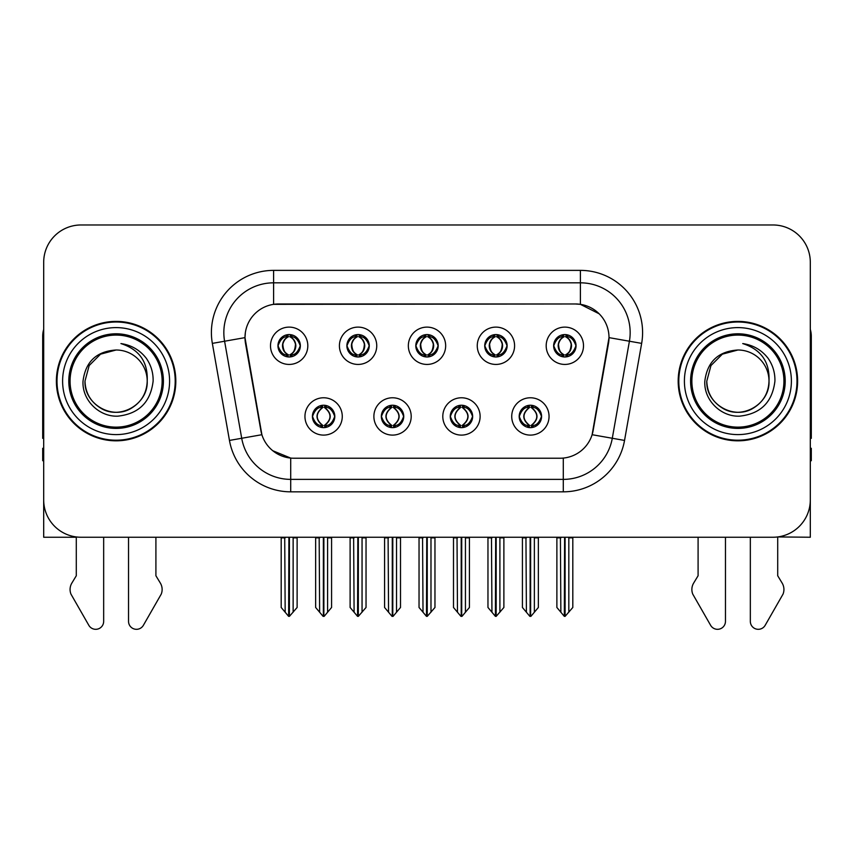 <?xml version="1.0" encoding="UTF-8"?>
<svg xmlns="http://www.w3.org/2000/svg" width="854" height="854" viewBox="0 0 854 854"><rect width="100%" height="100%" fill="white"/><g stroke="black" fill="none" stroke-linecap="round" stroke-linejoin="round"><path stroke-width="1.28" d="M415.802 345.774A11.198 11.198 0 0 0 427 356.972A11.198 11.198 0 0 0 438.198 345.774A11.198 11.198 0 0 0 427 334.576A11.198 11.198 0 0 0 415.802 345.774L415.909 345.774C418.225 352.029 421.129 355.04 424.63 354.816L423.872 356.524M408.34 345.774A18.66 18.66 0 0 0 427 364.434A18.66 18.66 0 0 0 445.66 345.774A18.66 18.66 0 0 0 427 327.114A18.66 18.66 0 0 0 408.34 345.774M450.261 416.432A11.198 11.198 0 0 0 461.459 427.63A11.198 11.198 0 0 0 472.657 416.432A11.198 11.198 0 0 0 461.459 405.244A11.198 11.198 0 0 0 450.261 416.432L450.368 416.432C452.492 422.463 455.395 425.484 459.1 425.484L460.423 425.484C453.015 419.453 453.015 413.421 460.423 407.39L459.1 407.39C455.47 407.315 452.556 410.336 450.368 416.432M442.799 416.432A18.66 18.66 0 0 0 461.459 435.102A18.66 18.66 0 0 0 480.119 416.432A18.66 18.66 0 0 0 461.459 397.772A18.66 18.66 0 0 0 442.799 416.432M484.73 345.774A11.198 11.198 0 0 0 495.918 356.972A11.198 11.198 0 0 0 507.116 345.774A11.198 11.198 0 0 0 495.918 334.576A11.198 11.198 0 0 0 484.73 345.774L484.826 345.774C487.154 352.029 490.057 355.04 493.548 354.816L492.79 356.524M477.258 345.774A18.66 18.66 0 0 0 495.918 364.434A18.66 18.66 0 0 0 514.588 345.774A18.66 18.66 0 0 0 495.918 327.114A18.66 18.66 0 0 0 477.258 345.774M553.648 345.774A11.198 11.198 0 0 0 564.846 356.972A11.198 11.198 0 0 0 576.044 345.774A11.198 11.198 0 0 0 564.846 334.576A11.198 11.198 0 0 0 553.648 345.774L553.755 345.774C556.071 352.029 558.975 355.04 562.476 354.816L561.718 356.524M546.186 345.774A18.66 18.66 0 0 0 564.846 364.434A18.66 18.66 0 0 0 583.506 345.774A18.66 18.66 0 0 0 564.846 327.114A18.66 18.66 0 0 0 546.186 345.774M346.884 345.774A11.198 11.198 0 0 0 358.082 356.972A11.198 11.198 0 0 0 369.27 345.774A11.198 11.198 0 0 0 358.082 334.576A11.198 11.198 0 0 0 346.884 345.774L346.98 345.774C349.307 352.029 352.211 355.04 355.712 354.816L354.944 356.524M339.412 345.774A18.66 18.66 0 0 0 358.082 364.434A18.66 18.66 0 0 0 376.742 345.774A18.66 18.66 0 0 0 358.082 327.114A18.66 18.66 0 0 0 339.412 345.774M277.956 345.774A11.198 11.198 0 0 0 289.154 356.972A11.198 11.198 0 0 0 300.352 345.774A11.198 11.198 0 0 0 289.154 334.576A11.198 11.198 0 0 0 277.956 345.774L278.062 345.774C280.379 352.029 283.282 355.04 286.784 354.816L286.026 356.524M270.494 345.774A18.66 18.66 0 0 0 289.154 364.434A18.66 18.66 0 0 0 307.814 345.774A18.66 18.66 0 0 0 289.154 327.114A18.66 18.66 0 0 0 270.494 345.774M312.415 416.432A11.198 11.198 0 0 0 323.613 427.63A11.198 11.198 0 0 0 334.811 416.432A11.198 11.198 0 0 0 323.613 405.244A11.198 11.198 0 0 0 312.415 416.432L312.521 416.432C314.646 422.463 317.549 425.484 321.253 425.484L322.577 425.484C315.169 419.453 315.169 413.421 322.577 407.39L321.253 407.39C317.624 407.315 314.71 410.336 312.521 416.432M304.953 416.432A18.66 18.66 0 0 0 323.613 435.102A18.66 18.66 0 0 0 342.273 416.432A18.66 18.66 0 0 0 323.613 397.772A18.66 18.66 0 0 0 304.953 416.432M381.343 416.432A11.198 11.198 0 0 0 392.541 427.63A11.198 11.198 0 0 0 403.739 416.432A11.198 11.198 0 0 0 392.541 405.244A11.198 11.198 0 0 0 381.343 416.432L381.45 416.432C383.563 422.463 386.478 425.484 390.171 425.484L391.495 425.484C384.087 419.453 384.087 413.421 391.495 407.39L390.171 407.39C386.542 407.315 383.638 410.336 381.45 416.432M373.881 416.432A18.66 18.66 0 0 0 392.541 435.102A18.66 18.66 0 0 0 411.201 416.432A18.66 18.66 0 0 0 392.541 397.772A18.66 18.66 0 0 0 373.881 416.432M519.189 416.432A11.198 11.198 0 0 0 530.387 427.63A11.198 11.198 0 0 0 541.585 416.432A11.198 11.198 0 0 0 530.387 405.244A11.198 11.198 0 0 0 519.189 416.432L519.285 416.432C521.41 422.463 524.324 425.484 528.018 425.484L529.341 425.484C521.933 419.453 521.933 413.421 529.341 407.39L528.018 407.39C524.388 407.315 521.474 410.336 519.285 416.432M511.727 416.432A18.66 18.66 0 0 0 530.387 435.102A18.66 18.66 0 0 0 549.047 416.432A18.66 18.66 0 0 0 530.387 397.772A18.66 18.66 0 0 0 511.727 416.432M244.991 337.565A33.594 33.594 0 0 0 245.504 343.393L260.854 430.48A33.594 33.594 0 0 0 293.936 458.235L560.064 458.235A33.594 33.594 0 0 0 593.146 430.48L608.496 343.393A33.594 33.594 0 0 0 575.425 303.971L278.575 303.971A33.594 33.594 0 0 0 244.991 337.565L245.365 332.58M777.706 536.942L810.307 537.241L810.307 262.295A37.32 37.32 0 0 0 772.977 224.976L81.023 224.976A37.32 37.32 0 0 0 43.693 262.295L43.693 537.241L76.294 537.241L76.294 575.745L71.875 583.047A12.436 12.436 0 0 0 70.967 594.128L88.837 625.331A7.942 7.942 0 0 0 103.665 621.36L103.665 537.241L128.538 537.241L128.538 621.36A7.942 7.942 0 0 0 143.365 625.331L161.235 594.128A12.436 12.436 0 0 0 160.328 583.047L155.908 575.745L155.908 537.241M698.092 537.241L698.092 575.745L693.672 583.047A12.436 12.436 0 0 0 692.765 594.128L710.635 625.331A7.942 7.942 0 0 0 725.462 621.36L725.462 537.241L750.335 537.241L750.335 621.36A7.942 7.942 0 0 0 765.163 625.331L783.033 594.128A12.436 12.436 0 0 0 782.125 583.047L777.706 575.745L777.706 537.241M56.385 381.108A59.716 59.716 0 0 0 116.101 440.824A59.716 59.716 0 0 0 175.817 381.108A59.716 59.716 0 0 0 116.101 321.392A59.716 59.716 0 0 0 56.385 381.108M678.183 381.108A59.716 59.716 0 0 0 737.899 440.824A59.716 59.716 0 0 0 797.615 381.108A59.716 59.716 0 0 0 737.899 321.392A59.716 59.716 0 0 0 678.183 381.108M273.6 270.376L580.4 270.376A62.203 62.203 0 0 1 641.653 343.383L624.541 440.429A62.203 62.203 0 0 1 563.288 491.829L290.712 491.829A62.203 62.203 0 0 1 229.459 440.429L212.347 343.383A62.203 62.203 0 0 1 273.6 270.376L273.6 282.823L580.4 282.823A49.767 49.767 0 0 1 629.409 341.226L612.297 438.262A49.767 49.767 0 0 1 563.288 479.382L290.712 479.382A49.767 49.767 0 0 1 241.703 438.262L224.591 341.226A49.767 49.767 0 0 1 273.6 282.823L273.6 304.344L575.425 303.971L580.4 304.344L599.166 313.802M560.064 458.235L293.936 458.235M290.712 491.829L290.712 458.086L272.789 450.741M641.653 343.383L609.009 337.629L592.11 434.707L624.541 440.429M229.459 440.429L261.89 434.707L244.991 337.629L224.591 341.226A49.767 49.767 0 0 1 223.844 332.58M593.146 430.48L592.943 431.537M261.057 431.537L260.854 430.48M772.977 224.976L81.023 224.976M43.693 262.295L43.693 499.91A37.32 37.32 0 0 0 81.023 537.241L772.977 537.241A37.32 37.32 0 0 0 810.307 499.91L810.307 262.295M532.309 427.47L531.423 425.484L532.747 425.484C536.376 425.559 539.29 422.538 541.479 416.421C539.344 410.4 536.429 407.39 532.747 407.39L533.515 405.682M532.309 405.404L531.423 407.39L532.747 407.39M529.715 425.484L529.715 425.484C522.114 419.453 522.114 413.421 529.715 407.39L529.715 407.39M531.423 407.39L531.423 407.39C538.831 413.421 538.831 419.453 531.423 425.484L531.06 425.484C538.66 419.453 538.66 413.421 531.06 407.39M525.947 537.241L526.406 612.222L529.875 616.364L530.889 616.364L538.351 607.482L538.351 537.86L534.369 537.86L534.369 612.222M530.633 537.241L530.633 616.364M534.828 537.241L534.369 537.86M538.351 537.241L538.351 537.86M530.131 616.364L530.131 537.241M522.424 537.241L522.424 607.482L526.406 612.222M526.406 537.86L522.424 537.86M560.405 537.241L560.864 612.222L564.334 616.364L564.601 537.241M565.092 537.241L565.092 616.364L572.81 607.482L572.81 537.86L568.828 537.86L569.287 537.241M556.883 537.241L556.883 607.482L560.864 612.222M560.864 537.86L556.883 537.86M568.828 612.222L568.828 537.86M572.81 537.241L572.81 537.86M562.914 356.801L563.8 354.816L562.476 354.816M562.914 334.747L563.8 336.732L562.476 336.732C558.868 336.668 555.965 339.678 553.755 345.774M576.044 345.774L575.938 345.774C573.781 339.753 570.878 336.732 567.216 336.732L565.892 336.732C569.447 338.632 571.326 341.643 571.539 345.774C571.326 349.894 569.447 352.916 565.892 354.816L567.216 354.816L567.974 356.524M575.938 345.774C573.696 351.912 570.792 354.933 567.216 354.816M563.8 354.816L564.174 354.816C560.523 352.916 558.591 349.894 558.377 345.774C558.591 341.643 560.523 338.632 564.174 336.732C561.526 337.8 559.648 340.255 558.537 344.087C558.847 350.14 560.726 353.705 564.174 354.816L563.8 354.816C560.245 352.916 558.367 349.894 558.153 345.774C558.367 341.643 560.245 338.632 563.8 336.732L563.8 336.732M565.519 354.816C569.17 352.916 571.102 349.894 571.315 345.774C571.102 341.643 569.17 338.632 565.519 336.732L565.519 336.732C568.166 337.8 570.045 340.255 571.155 344.087C570.846 350.14 568.967 353.705 565.508 354.816L566.448 356.855M463.391 427.47L462.505 425.484L463.829 425.484C467.458 425.559 470.373 422.538 472.55 416.421C470.415 410.4 467.512 407.39 463.829 407.39L464.587 405.682M463.391 405.404L462.505 407.39L463.829 407.39M460.786 425.484L460.786 425.484C452.93 419.453 452.93 413.421 460.797 407.39C453.186 413.421 453.186 419.453 460.786 425.484L459.868 427.523M460.423 407.39L459.537 405.404M462.505 407.39L462.505 407.39C469.913 413.421 469.913 419.453 462.505 425.484L462.131 425.484C469.732 419.453 469.732 413.421 462.131 407.39L463.06 405.351M462.505 425.484L462.131 425.484C469.999 419.453 469.999 413.421 462.121 407.39M457.018 537.241L457.477 612.222L460.946 616.364L461.971 616.364L469.422 607.482L469.422 537.86L465.441 537.86L465.441 612.222M461.715 537.241L461.715 616.364M465.9 537.241L465.441 537.86M469.422 537.241L469.422 537.86M461.213 616.364L461.213 537.241M453.495 537.241L453.495 607.482L457.477 612.222M457.477 537.86L453.495 537.86M394.463 427.47L393.577 425.484L394.9 425.484C398.54 425.559 401.444 422.538 403.632 416.421C401.497 410.4 398.594 407.39 394.9 407.39L395.669 405.682M394.463 405.404L393.577 407.39L394.9 407.39M391.869 425.484L391.869 425.484C384.001 419.453 384.001 413.421 391.879 407.39C384.268 413.421 384.268 419.453 391.869 425.484L390.94 427.523M391.495 407.39L390.609 405.404M393.577 407.39L393.577 407.39C400.985 413.421 400.985 419.453 393.577 425.484L393.214 425.484C400.814 419.453 400.814 413.421 393.214 407.39L394.132 405.351M393.577 425.484L393.214 425.484C401.07 419.453 401.07 413.421 393.203 407.39M388.1 537.241L388.559 612.222L392.029 616.364L393.053 616.364L400.505 607.482L400.505 537.86L396.523 537.86L396.523 612.222M392.787 537.241L392.787 616.364M396.982 537.241L396.523 537.86M400.505 537.241L400.505 537.86M392.285 616.364L392.285 537.241M384.578 537.241L384.578 607.482L388.559 612.222M388.559 537.86L384.578 537.86M325.545 427.47L324.659 425.484L325.982 425.484C329.612 425.559 332.526 422.538 334.715 416.421C332.58 410.4 329.665 407.39 325.982 407.39L326.74 405.682M325.545 405.404L324.659 407.39L325.982 407.39M322.94 425.484L322.94 425.484C315.339 419.453 315.339 413.421 322.94 407.39L322.94 407.39M324.659 407.39L324.659 407.39C332.067 413.421 332.067 419.453 324.659 425.484L324.285 425.484C331.886 419.453 331.886 413.421 324.285 407.39M319.172 537.241L319.631 612.222L323.111 616.364L324.125 616.364L331.576 607.482L331.576 537.86L327.594 537.86L327.594 612.222M323.869 537.241L323.869 616.364M328.053 537.241L327.594 537.86M331.576 537.241L331.576 537.86M323.367 616.364L323.367 537.241M315.649 537.241L315.649 607.482L319.631 612.222M319.631 537.86L315.649 537.86M491.477 537.241L491.947 612.222L495.416 616.364L495.672 537.241M496.174 537.241L496.174 616.364L503.881 607.482L503.881 537.86L499.9 537.86L500.369 537.241M487.965 537.241L487.965 607.482L491.947 612.222M491.947 537.86L487.965 537.86M499.9 612.222L499.9 537.86M503.881 537.241L503.881 537.86M493.996 356.801L494.882 354.816L493.548 354.816M493.996 334.747L494.882 336.732L493.548 336.732C489.95 336.668 487.036 339.678 484.826 345.774M507.116 345.774L507.02 345.774C504.863 339.753 501.949 336.732 498.288 336.732L496.964 336.732C500.519 338.632 502.408 341.643 502.611 345.774C502.408 349.894 500.519 352.916 496.964 354.816L498.288 354.816L499.056 356.524M507.02 345.774C504.778 351.912 501.864 354.933 498.288 354.816M494.882 354.816L495.245 354.816C491.594 352.916 489.673 349.894 489.449 345.774C489.673 341.643 491.594 338.632 495.245 336.732C492.598 337.8 490.719 340.255 489.62 344.087C489.929 350.14 491.808 353.705 495.256 354.816L494.882 354.816C491.328 352.916 489.438 349.894 489.235 345.774C489.438 341.643 491.328 338.632 494.882 336.732L494.882 336.732M496.601 354.816C500.241 352.916 502.173 349.894 502.387 345.774C502.173 341.643 500.241 338.632 496.601 336.732L496.601 336.732C499.238 337.8 501.127 340.255 502.227 344.087C501.917 350.14 500.038 353.705 496.59 354.816L497.519 356.855M422.559 537.241L423.018 612.222L426.488 616.364L426.754 537.241M427.246 537.241L427.246 616.364L434.964 607.482L434.964 537.86L430.982 537.86L431.441 537.241M419.036 537.241L419.036 607.482L423.018 612.222M423.018 537.86L419.036 537.86M430.982 612.222L430.982 537.86M434.964 537.241L434.964 537.86M425.068 356.801L425.954 354.816L424.63 354.816M425.068 334.747L425.954 336.732L424.63 336.732C421.022 336.668 418.118 339.678 415.909 345.774M438.198 345.774L438.091 345.774C435.935 339.753 433.031 336.732 429.37 336.732L428.046 336.732C431.601 338.632 433.48 341.643 433.693 345.774C433.48 349.894 431.601 352.916 428.046 354.816L429.37 354.816L430.128 356.524M438.091 345.774C435.85 351.912 432.946 354.933 429.37 354.816M425.954 336.732C422.399 338.632 420.52 341.643 420.307 345.774C420.52 349.894 422.399 352.916 425.954 354.816L426.327 354.816C422.677 352.916 420.744 349.894 420.531 345.774C420.744 341.643 422.677 338.632 426.327 336.732L426.327 336.732M427.673 336.732L427.673 336.732C431.323 338.632 433.256 341.643 433.469 345.774C433.256 349.894 431.323 352.916 427.673 354.816L427.673 354.816M353.631 537.241L354.1 612.222L357.57 616.364L357.826 537.241M358.328 537.241L358.328 616.364L366.035 607.482L366.035 537.86L362.053 537.86L362.523 537.241M350.119 537.241L350.119 607.482L354.1 612.222M354.1 537.86L350.119 537.86M362.053 612.222L362.053 537.86M366.035 537.241L366.035 537.86M356.15 356.801L357.036 354.816L355.712 354.816M356.15 334.747L357.036 336.732L355.712 336.732C352.104 336.668 349.19 339.678 346.98 345.774M369.27 345.774L369.174 345.774C367.017 339.753 364.103 336.732 360.452 336.732L359.118 336.732C362.672 338.632 364.562 341.643 364.765 345.774C364.562 349.894 362.672 352.916 359.118 354.816L360.452 354.816L361.21 356.524M369.174 345.774C366.932 351.912 364.017 354.933 360.452 354.816M357.036 354.816L357.399 354.816C353.759 352.916 351.827 349.894 351.613 345.774C351.827 341.643 353.759 338.632 357.399 336.732C354.762 337.8 352.873 340.255 351.773 344.087C352.083 350.14 353.962 353.705 357.41 354.816L357.036 354.816C353.481 352.916 351.592 349.894 351.389 345.774C351.592 341.643 353.481 338.632 357.036 336.732L357.036 336.732M358.755 354.816C362.406 352.916 364.327 349.894 364.551 345.774C364.327 341.643 362.406 338.632 358.755 336.732L358.755 336.732C361.402 337.8 363.281 340.255 364.38 344.087C364.071 350.14 362.192 353.705 358.744 354.816L359.673 356.855M284.713 537.241L285.172 612.222L288.641 616.364L288.908 537.241M289.399 537.241L289.399 616.364L297.117 607.482L297.117 537.86L293.135 537.86L293.595 537.241M281.19 537.241L281.19 607.482L285.172 612.222M285.172 537.86L281.19 537.86M293.135 612.222L293.135 537.86M297.117 537.241L297.117 537.86M287.222 356.801L288.108 354.816L286.784 354.816M287.222 334.747L288.108 336.732L286.784 336.732C283.176 336.668 280.272 339.678 278.062 345.774M300.352 345.774L300.245 345.774C298.089 339.753 295.185 336.732 291.524 336.732L290.2 336.732C293.755 338.632 295.633 341.643 295.847 345.774C295.633 349.894 293.755 352.916 290.2 354.816L291.524 354.816L292.281 356.524M300.245 345.774C298.003 351.912 295.1 354.933 291.524 354.816M288.108 354.816L288.481 354.816C284.83 352.916 282.898 349.894 282.685 345.774C282.898 341.643 284.83 338.632 288.481 336.732C285.834 337.8 283.955 340.255 282.845 344.087C283.154 350.14 285.033 353.705 288.492 354.816L288.108 354.816C284.553 352.916 282.674 349.894 282.46 345.774C282.674 341.643 284.553 338.632 288.108 336.732L288.108 336.732M289.826 354.816C293.477 352.916 295.409 349.894 295.623 345.774C295.409 341.643 293.477 338.632 289.826 336.732L289.826 336.732C292.474 337.8 294.352 340.255 295.463 344.087C295.153 350.14 293.274 353.705 289.826 354.816L290.755 356.855M43.693 329.345A24.883 24.883 0 0 0 42.7 336.316L42.7 438.337A24.883 24.883 0 0 1 43.693 438.273M43.693 460.722L42.7 460.722L42.7 448.286L43.693 448.286M810.307 329.345A24.883 24.883 0 0 1 811.3 336.316L811.3 438.337A24.883 24.883 0 0 0 810.307 438.273M810.307 448.286L811.3 448.286L811.3 460.722L810.307 460.722M162.132 381.108A46.031 46.031 0 0 1 116.101 427.139A46.031 46.031 0 0 1 70.071 381.108A46.031 46.031 0 0 1 116.101 335.078A46.031 46.031 0 0 1 162.132 381.108M83.03 381.108C81.856 399.971 98.936 416.848 117.649 416.176C138.775 413.934 150.603 402.245 153.122 381.108C153.314 372.782 151.041 365.192 146.301 358.306C139.81 349.98 131.345 345.069 120.926 343.575C139.298 349.457 148.062 361.968 147.208 381.108C146.781 392.829 141.604 401.807 131.655 408.041C112.269 420.456 83.938 404.102 84.994 381.108L89.168 365.555L100.548 354.164L116.101 350.001C96.545 351.282 85.517 361.648 83.03 381.108M57.004 381.108A59.097 59.097 0 0 1 116.101 322.011A59.097 59.097 0 0 1 175.198 381.108A59.097 59.097 0 0 1 116.101 440.194A59.097 59.097 0 0 1 57.004 381.108M147.208 381.108C148.265 404.102 119.934 420.456 100.548 408.041C90.599 401.807 85.421 392.829 84.994 381.108L89.168 365.555L100.548 354.164L116.101 350.001L100.548 354.164L89.168 365.555L84.994 381.108L89.168 365.555L100.548 354.164L116.101 350.001A31.107 31.107 0 0 1 147.208 381.108C146.781 392.829 141.604 401.807 131.655 408.041C112.269 420.456 83.938 404.102 84.994 381.108L89.168 365.555L100.548 354.164M783.929 381.108A46.031 46.031 0 0 1 737.899 427.139A46.031 46.031 0 0 1 691.868 381.108A46.031 46.031 0 0 1 737.899 335.078A46.031 46.031 0 0 1 783.929 381.108M704.828 381.108C703.653 399.971 720.733 416.848 739.447 416.176C760.572 413.934 772.4 402.245 774.92 381.108C775.112 372.782 772.838 365.192 768.098 358.306C761.608 349.98 753.143 345.069 742.724 343.575C761.095 349.457 769.86 361.968 769.006 381.108C768.579 392.829 763.401 401.807 753.452 408.041C734.066 420.456 705.735 404.102 706.792 381.108L710.966 365.555L722.345 354.164L737.899 350.001C718.342 351.282 707.315 361.648 704.828 381.108M678.802 381.108A59.097 59.097 0 0 1 737.899 322.011A59.097 59.097 0 0 1 796.995 381.108A59.097 59.097 0 0 1 737.899 440.194A59.097 59.097 0 0 1 678.802 381.108M769.006 381.108C770.062 404.102 741.731 420.456 722.345 408.041C712.396 401.807 707.219 392.829 706.792 381.108L710.966 365.555L722.345 354.164L737.899 350.001L722.345 354.164L710.966 365.555L706.792 381.108L710.966 365.555L722.345 354.164L737.899 350.001A31.107 31.107 0 0 1 769.006 381.108C768.579 392.829 763.401 401.807 753.452 408.041C734.066 420.456 705.735 404.102 706.792 381.108M742.724 343.575L744.432 343.831M580.4 270.376L580.4 304.344M563.288 458.086L563.288 491.829M212.347 343.383L224.591 341.226M528.018 425.484L527.26 427.192M528.455 427.47L529.341 425.484M528.018 407.39L527.26 405.682M528.455 405.404L529.341 407.39M532.747 425.484L533.515 427.192M562.476 336.732L561.718 335.024M567.216 336.732L567.974 335.024M566.778 334.747L565.892 336.732M566.778 356.801L565.892 354.816M459.1 425.484L458.331 427.192M459.537 427.47L460.423 425.484M459.1 407.39L458.331 405.682M463.829 425.484L464.587 427.192M390.171 425.484L389.413 427.192M390.609 427.47L391.495 425.484M390.171 407.39L389.413 405.682M394.9 425.484L395.669 427.192M321.253 425.484L320.485 427.192M321.691 427.47L322.577 425.484M321.253 407.39L320.485 405.682M321.691 405.404L322.577 407.39M325.982 425.484L326.74 427.192M493.548 336.732L492.79 335.024M498.288 336.732L499.056 335.024M497.85 334.747L496.964 336.732M497.85 356.801L496.964 354.816M424.63 336.732L423.872 335.024M429.37 336.732L430.128 335.024M428.932 334.747L428.046 336.732M428.932 356.801L428.046 354.816M355.712 336.732L354.944 335.024M360.452 336.732L361.21 335.024M360.004 334.747L359.118 336.732M360.004 356.801L359.118 354.816M286.784 336.732L286.026 335.024M291.524 336.732L292.281 335.024M291.086 334.747L290.2 336.732M291.086 356.801L290.2 354.816M163.413 381.108A47.312 47.312 0 0 1 116.101 428.409A47.312 47.312 0 0 1 68.79 381.108A47.312 47.312 0 0 1 116.101 333.797A47.312 47.312 0 0 1 163.413 381.108M62.609 381.108A53.492 53.492 0 0 1 116.101 327.605A53.492 53.492 0 0 1 169.594 381.108A53.492 53.492 0 0 1 116.101 434.601A53.492 53.492 0 0 1 62.609 381.108M785.21 381.108A47.312 47.312 0 0 1 737.899 428.409A47.312 47.312 0 0 1 690.587 381.108A47.312 47.312 0 0 1 737.899 333.797A47.312 47.312 0 0 1 785.21 381.108M684.406 381.108A53.492 53.492 0 0 1 737.899 327.605A53.492 53.492 0 0 1 791.391 381.108A53.492 53.492 0 0 1 737.899 434.601A53.492 53.492 0 0 1 684.406 381.108M528.786 427.523L529.726 425.484C521.847 419.453 521.847 413.421 529.726 407.39L528.786 405.351M531.978 405.351L531.049 407.39C538.917 413.421 538.917 419.453 531.049 425.484L531.978 427.523M563.245 356.855L564.174 354.816M563.245 334.693L564.174 336.732M566.448 334.693L565.508 336.732M459.868 405.351L460.797 407.39M463.06 427.523L462.121 425.484M390.94 405.351L391.879 407.39M394.132 427.523L393.203 425.484M322.022 427.523L322.951 425.484C315.083 419.453 315.083 413.421 322.951 407.39L322.022 405.351M325.214 405.351L324.274 407.39C332.153 413.421 332.153 419.453 324.274 425.484L325.214 427.523M494.327 356.855L495.256 354.816M494.327 334.693L495.256 336.732M497.519 334.693L496.59 336.732M425.399 356.855L426.338 354.816C422.879 353.705 421.001 350.14 420.691 344.087C421.801 340.255 423.68 337.8 426.338 336.732L425.399 334.693M428.601 334.693L427.662 336.732C430.32 337.8 432.199 340.255 433.309 344.087C432.999 350.14 431.121 353.705 427.662 354.816L428.601 356.855M356.481 356.855L357.41 354.816M356.481 334.693L357.41 336.732M359.673 334.693L358.744 336.732M287.552 356.855L288.492 354.816M287.552 334.693L288.492 336.732M290.755 334.693L289.826 336.732"/></g></svg>
